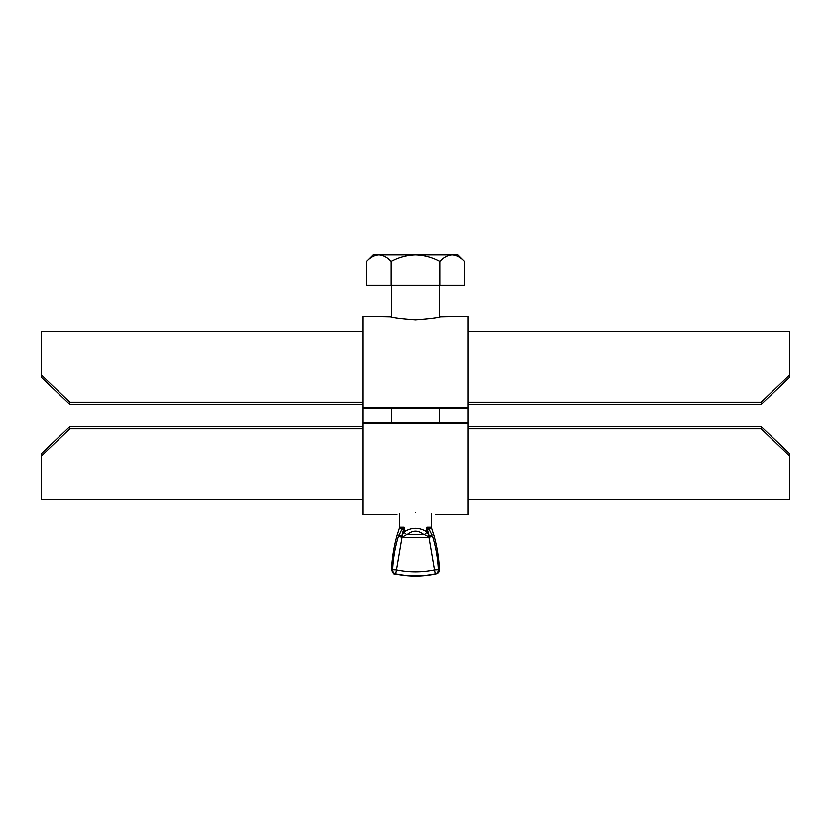 <?xml version="1.0" encoding="UTF-8"?>
<svg xmlns="http://www.w3.org/2000/svg" width="831" height="831" viewBox="0 0 831 831"><rect width="100%" height="100%" fill="white"/><g stroke="black" fill="none" stroke-linecap="round" stroke-linejoin="round"><path stroke-width="1.25" d="M396.803 514.244L362.95 514.545L362.95 422.574L468.05 422.574L468.05 423.758L362.95 423.758M415.5 512.457C389.427 514.732 389.427 514.732 415.5 512.457C441.583 514.732 441.583 514.732 415.5 512.457M415.5 320.008C399.534 318.803 390.767 317.619 389.22 316.455C390.778 317.619 399.534 318.803 415.5 320.008C431.466 318.803 440.222 317.619 441.78 316.455C440.243 317.619 431.486 318.803 415.5 320.008M439.755 285.126L439.755 316.975L468.05 316.455L468.05 407.242L362.95 407.242L362.95 316.455L391.245 316.975L391.245 285.126M468.05 407.242L468.05 408.426L362.95 408.426L362.95 422.574M468.05 408.426L468.05 422.574M468.05 423.758L468.05 514.545L435.714 514.545M362.95 407.242L362.95 408.426M761.154 404.385L761.154 402.131L789.45 374.978L789.45 377.399L761.154 404.385L468.05 404.385M69.846 404.385L41.55 377.399L41.55 374.978L69.846 402.131L69.846 404.385L362.95 404.385M362.95 331.611L41.55 331.611L41.55 374.978M761.154 402.131L468.05 402.131M362.95 402.131L69.846 402.131M468.05 331.611L789.45 331.611L789.45 374.978M431.673 513.797L431.673 527.02A4.041 4.041 0 0 0 431.881 528.308L428.889 528.308L427.051 527.02L428.889 528.308L432.265 535.154A4.041 0.561 -20.9 0 1 428.744 536.847L424.215 534.582A4.041 2.337 -45 0 0 427.072 531.726L429.336 536.255L427.051 527.02L431.673 527.02M399.327 513.797L399.327 527.02L403.949 527.02L401.664 536.255L403.949 531.674C411.646 526.937 419.354 526.937 427.051 531.674L427.072 531.726M394.548 573.951C393.967 574.844 392.907 573.463 391.37 569.817L392.492 569.817A4.041 3.854 90 0 0 395.525 573.951L394.548 573.951A99.045 99.045 0 0 0 436.452 573.951A4.041 4.041 0 0 0 439.63 569.817A153.725 153.725 0 0 0 431.881 528.308M403.928 531.726A4.041 2.337 -135 0 0 406.785 534.582L424.163 534.53C418.388 529.794 412.612 529.794 406.837 534.53L401.851 537.449L396.335 570.004A94.807 94.807 0 0 0 434.665 570.004L429.149 537.449L432.712 536.379C436.036 547.276 437.968 558.422 438.508 569.817L439.63 569.817M436.452 573.951L435.475 573.951A4.041 3.854 -90 0 0 438.508 569.817L434.665 570.004L435.475 573.951A98.837 98.837 0 0 1 395.525 573.951L396.335 570.004L392.492 569.817C393.032 558.422 394.964 547.276 398.288 536.379L402.111 528.308L403.949 527.02L402.111 528.308L399.119 528.308L399.327 527.02M398.288 536.379L401.851 537.449L429.149 537.449L429.336 536.255L432.265 535.154M391.37 569.817A153.725 153.725 0 0 1 399.119 528.308M424.163 534.53A4.041 2.348 -44.4 0 0 427.051 531.674L427.051 527.02M406.837 534.53A4.041 2.348 -135.6 0 1 403.949 531.674L403.949 527.02M401.664 536.255L402.256 536.847A4.041 0.561 -159.1 0 1 398.735 535.154L401.664 536.255M403.16 529.586A4.041 1.34 -144.5 0 1 402.111 528.308M427.84 529.586A4.041 1.34 -35.5 0 0 428.889 528.308M69.846 426.615L69.846 428.869L41.55 456.022L41.55 453.601L69.846 426.615L362.95 426.615M761.154 426.615L789.45 453.601L789.45 456.022L761.154 428.869L761.154 426.615L468.05 426.615M468.05 499.389L789.45 499.389L789.45 456.022M69.846 428.869L362.95 428.869M468.05 428.869L761.154 428.869M362.95 499.389L41.55 499.389L41.55 456.022M366.481 261.37L373.057 254.805L378.739 254.805C383.039 255.055 387.132 257.246 390.996 261.37C398.662 257.257 406.837 255.065 415.5 254.805C424.163 255.065 432.328 257.257 440.004 261.37C443.827 257.267 447.909 255.075 452.261 254.805L457.943 254.805L464.519 261.37L464.519 285.126L366.481 285.126L366.481 261.37C370.304 257.267 374.386 255.075 378.739 254.805L377.045 254.94M439.755 422.574L439.755 408.426M391.245 422.574L391.245 408.426M390.996 261.37L390.996 285.126M440.004 261.37L440.004 285.126M378.739 254.805L452.261 254.805C456.562 255.055 460.654 257.246 464.519 261.37"/></g></svg>
